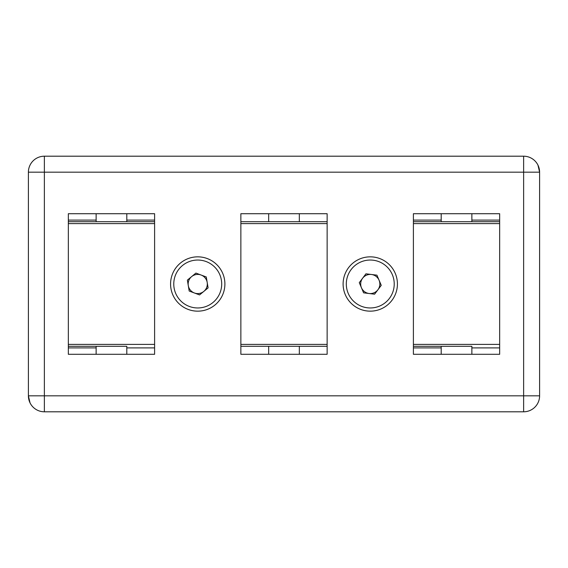 <?xml version="1.0" encoding="UTF-8"?>
<svg xmlns="http://www.w3.org/2000/svg" width="568" height="568" viewBox="0 0 568 568"><rect width="100%" height="100%" fill="white"/><g stroke="black" fill="none" stroke-linecap="round" stroke-linejoin="round"><path stroke-width="0.85" d="M68.337 220.1L96.134 220.1M126.806 220.1L154.602 220.1M68.337 347.9L96.134 347.9M126.806 347.9L154.602 347.9M499.662 220.1L471.866 220.1M441.194 220.1L413.397 220.1M499.662 347.9L471.866 347.9M441.194 347.9L413.397 347.9M180.468 263.034A27.157 27.157 0 0 0 197.735 311.157A27.157 27.157 0 0 0 224.892 284A27.157 27.157 0 0 0 197.735 256.842A27.157 27.157 0 0 0 170.577 284A27.157 27.157 0 0 1 218.701 266.733M343.107 284A27.157 27.157 0 0 0 370.265 311.157A27.157 27.157 0 0 0 397.422 284A27.157 27.157 0 0 0 370.265 256.842A27.157 27.157 0 0 0 345.273 294.622A27.157 27.157 0 0 0 380.887 308.992A27.157 27.157 0 0 1 345.273 294.622M44.375 156.2L523.625 156.2A15.975 15.975 0 0 1 539.6 172.175L539.6 395.825A15.975 15.975 0 0 1 523.625 411.8L44.375 411.8A15.975 15.975 0 0 1 28.4 395.825L28.4 172.175A15.975 15.975 0 0 1 44.375 156.2A15.975 15.975 0 0 0 28.4 172.175L44.375 172.175L44.375 395.825L523.625 395.825L523.625 172.175L44.375 172.175L44.375 156.2M28.4 395.825L44.375 395.825L44.375 411.8A15.975 15.975 0 0 1 40.385 411.296A15.975 15.975 0 0 0 44.375 411.8A15.975 15.975 0 0 1 28.4 395.825L30.047 402.889M154.602 213.71L154.602 354.29L68.337 354.29L68.337 213.71L154.602 213.71M499.662 213.71L499.662 354.29L413.397 354.29L413.397 213.71L499.662 213.71M327.132 213.71L327.132 354.29L240.867 354.29L240.867 213.71L327.132 213.71M539.6 172.175A15.975 15.975 0 0 0 523.625 156.2L523.625 172.175L539.6 172.175L537.953 165.111M523.625 411.8A15.975 15.975 0 0 0 527.615 411.296A15.975 15.975 0 0 1 523.625 411.8L523.625 395.825L539.6 395.825A15.975 15.975 0 0 1 523.625 411.8M68.337 221.697L154.602 221.697M126.806 354.29L126.806 346.303L68.337 346.303L96.134 346.303L96.134 354.29M240.867 221.697L327.132 221.697M327.132 346.303L240.867 346.303M413.397 221.697L499.662 221.697M471.866 354.29L471.866 346.303L413.397 346.303L441.194 346.303L441.194 354.29M496.787 221.697L495.353 221.697M194.377 292.974A9.585 9.585 0 0 0 207.192 282.424A9.585 9.585 0 0 0 191.643 276.602A9.585 9.585 0 0 0 194.377 292.974M224.892 284A27.157 27.157 0 0 1 176.769 301.267A27.157 27.157 0 0 0 215.002 304.966M206.276 276.964L208.101 287.884L199.56 294.92L189.194 291.036L187.369 280.116L195.91 273.08L206.276 276.964M377.919 289.765A9.585 9.585 0 0 0 371.429 274.486A9.585 9.585 0 0 0 361.447 287.749A9.585 9.585 0 0 0 377.919 289.765M359.643 259.008A27.157 27.157 0 0 1 397.422 284A27.157 27.157 0 0 0 395.257 273.378M365.934 273.811L376.925 275.161L381.249 285.342L374.596 294.188L363.605 292.839L359.281 282.658L365.934 273.811M154.602 223.614L68.337 223.614M68.337 344.385L154.602 344.385M327.132 223.614L240.867 223.614M240.867 344.385L327.132 344.385M499.662 223.614L413.397 223.614M413.397 344.385L499.662 344.385M212.972 302.495A23.962 23.962 0 0 0 216.231 268.763A23.962 23.962 0 0 0 182.498 265.504A23.962 23.962 0 0 0 179.239 299.237A23.962 23.962 0 0 0 212.972 302.495M392.318 274.628A23.962 23.962 0 0 0 360.893 261.947A23.962 23.962 0 0 0 348.212 293.372A23.962 23.962 0 0 0 379.637 306.053A23.962 23.962 0 0 0 392.318 274.628M96.134 213.71L96.134 221.697M126.806 213.71L126.806 221.697M268.664 354.29L268.664 346.303M268.664 213.71L268.664 221.697M299.336 213.71L299.336 221.697M299.336 354.29L299.336 346.303M441.194 213.71L441.194 221.697M471.866 213.71L471.866 221.697"/></g></svg>
